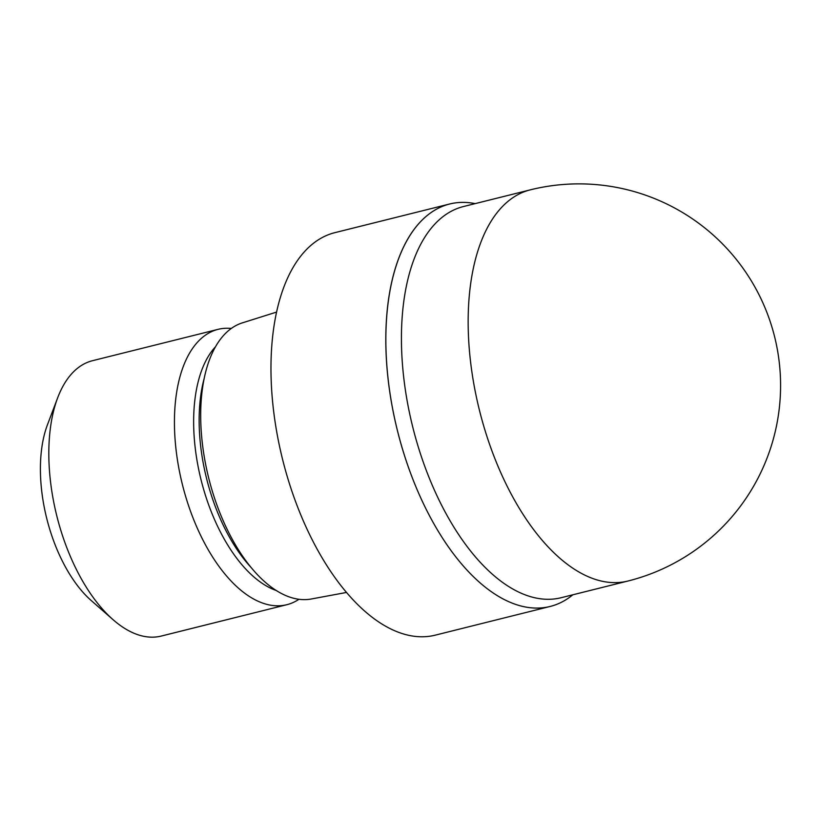 <?xml version="1.0" encoding="UTF-8"?>
<svg xmlns="http://www.w3.org/2000/svg" width="820" height="820" viewBox="0 0 820 820"><rect width="100%" height="100%" fill="white"/><g stroke="black" fill="none" stroke-linecap="round" stroke-linejoin="round"><path stroke-width="1.23" d="M572.842 594.787A207.409 105.585 76 0 1 427.835 512.551A207.409 105.585 76 0 1 449.647 203.995A207.409 105.585 76 0 1 475.159 203.626A207.409 105.585 76 0 0 388.875 297.106A207.409 105.585 76 0 0 427.835 512.551A207.409 105.585 76 0 0 550.159 606.451A207.409 105.585 76 0 0 572.852 594.787M276.514 312.102L242.31 322.885A142.362 72.468 76 0 0 229.508 534.066A142.362 72.468 76 0 0 311.272 599L346.532 592.44M215.414 346.86A132.276 67.332 76 0 0 220.426 531.995A132.276 67.332 76 0 0 276.258 590.492M231.301 328.441A141.911 72.242 76 0 0 218.079 329.343A141.911 72.242 76 0 0 203.155 540.452A141.911 72.242 76 0 0 286.846 604.699A141.911 72.242 76 0 0 298.941 599.276M218.079 329.343L92.486 360.708A141.911 72.242 76 0 0 57.697 397.72A141.911 72.242 76 0 0 77.572 571.817A141.911 72.242 76 0 0 113.15 619.756A141.911 72.242 76 0 0 161.263 636.064L286.846 604.699M57.697 397.72L47.437 424.811A112.391 57.215 76 0 0 63.181 562.704A112.391 57.215 76 0 0 91.358 600.67L113.15 619.756M449.647 203.995L334.765 232.685A207.409 105.585 76 0 0 312.953 541.251A207.409 105.585 76 0 0 435.276 635.151L550.159 606.451M530.15 189.891L463.423 206.548A201.587 102.613 76 0 0 442.236 506.452A201.587 102.613 76 0 0 561.116 597.718L627.843 581.052A201.597 201.597 0 0 0 758.295 293.324A201.597 201.597 0 0 0 530.15 189.881A201.597 102.623 76 0 0 530.15 189.891A201.597 102.623 76 0 0 508.953 489.786A201.597 102.623 76 0 0 627.843 581.052M204.077 378.799A132.276 67.332 76 0 0 225.941 530.612A132.276 67.332 76 0 0 251.238 567.635"/></g></svg>
